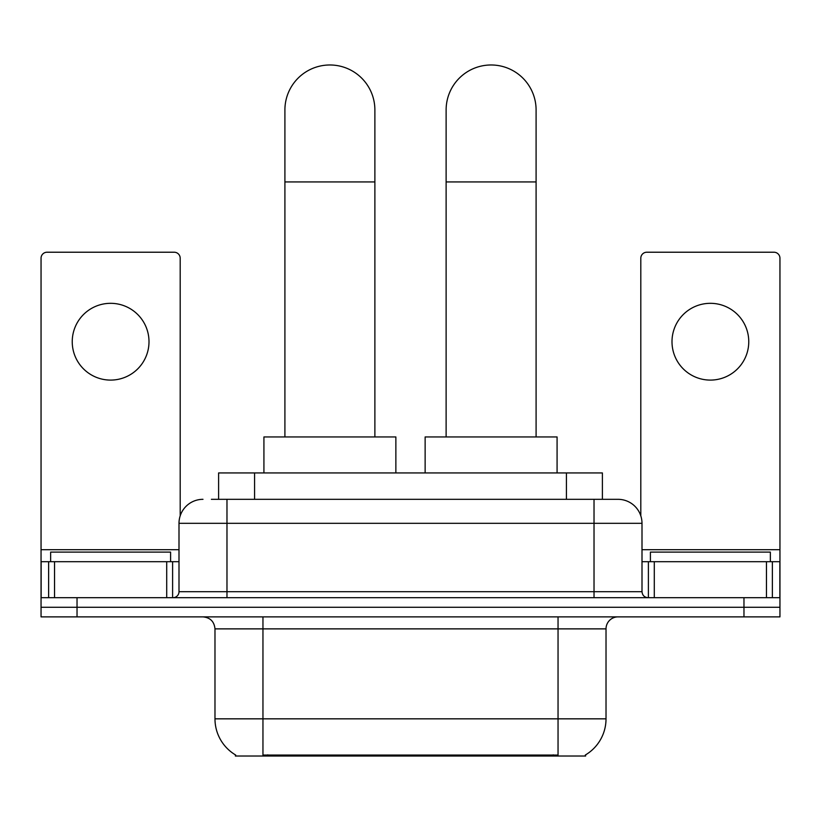 <?xml version="1.0" encoding="UTF-8"?>
<svg xmlns="http://www.w3.org/2000/svg" width="821" height="821" viewBox="0 0 821 821"><rect width="100%" height="100%" fill="white"/><g stroke="black" fill="none" stroke-linecap="round" stroke-linejoin="round"><path stroke-width="1.23" d="M218.602 499.322L218.602 472.937L602.398 472.937L602.398 499.322M585.63 754.838L585.63 756.018L235.37 756.018L235.37 754.838M235.73 755.053A41.984 41.984 0 0 1 214.979 718.837L262.956 718.837L262.956 755.053L558.044 755.053L558.044 718.837L606.021 718.837L606.021 628.876A11.997 11.997 0 0 1 618.018 616.879M214.979 718.837L214.979 628.876C214.271 621.589 210.268 617.587 202.982 616.879M585.27 755.053A41.984 41.984 0 0 0 606.021 718.837M77.03 616.879L779.95 616.879L779.95 607.283L41.05 607.283L41.05 616.879L77.03 616.879L77.03 607.283L41.05 607.283L41.05 561.697L54.545 561.697L54.545 597.688M211.931 499.322L618.018 499.322A23.994 23.994 0 0 1 642.001 523.316L642.001 591.684C642.361 595.328 644.362 597.329 648.005 597.688M211.387 499.322L226.976 499.322L226.976 523.316L178.999 523.316L178.999 591.684A5.993 5.993 0 0 1 172.995 597.688M202.982 499.322A23.994 23.994 0 0 0 178.999 523.316M743.97 616.879L743.97 607.283L779.95 607.283L779.95 561.697L779.95 597.688L41.05 597.688M743.97 597.688L743.97 607.283L77.03 607.283L77.03 597.688M642.001 523.316L594.024 523.316L594.024 499.322L618.018 499.322M170.594 561.697L170.594 552.102L50.645 552.102L50.645 561.697M110.619 303.318A38.382 38.382 0 0 0 72.238 341.71A38.382 38.382 0 0 0 110.619 380.092A38.382 38.382 0 0 0 149.001 341.71A38.382 38.382 0 0 0 110.619 303.318M166.704 597.688L166.704 561.697L54.545 561.697M180.189 515.824L180.189 258.225A5.993 5.993 0 0 0 174.196 252.221L47.043 252.221A5.993 5.993 0 0 0 41.05 258.225L41.05 561.697M166.704 561.697L178.999 561.697M770.355 561.697L770.355 552.102L650.406 552.102L650.406 561.697M284.908 436.946L284.908 109.963A44.981 44.981 0 0 1 329.888 64.982A44.981 44.981 0 0 1 374.879 109.963A44.981 44.981 0 0 0 329.888 64.982M374.879 436.946L374.879 109.963M395.866 472.937L395.866 436.946L263.921 436.946L263.921 472.937M446.121 436.946L446.121 109.963A44.981 44.981 0 0 1 491.112 64.982A44.981 44.981 0 0 1 536.092 109.963A44.981 44.981 0 0 0 491.112 64.982M536.092 436.946L536.092 109.963M557.079 472.937L557.079 436.946L425.134 436.946L425.134 472.937M710.381 303.318A38.382 38.382 0 0 0 671.999 341.71A38.382 38.382 0 0 0 710.381 380.092A38.382 38.382 0 0 0 748.762 341.71A38.382 38.382 0 0 0 710.381 303.318M766.455 597.688L766.455 561.697L654.296 561.697L654.296 597.688M766.455 561.697L779.95 561.697L779.95 258.225A5.993 5.993 0 0 0 773.957 252.221L646.804 252.221A5.993 5.993 0 0 0 640.811 258.225L640.811 515.824M642.001 561.697L654.296 561.697M553.241 756.018L553.241 754.838M267.759 756.018L267.759 754.838M254.582 499.322L254.582 472.937M566.418 499.322L566.418 472.937M558.044 616.879L558.044 628.876L214.979 628.876M606.021 628.876L558.044 628.876L558.044 718.837L262.956 718.837L262.956 616.879M226.976 597.688L226.976 591.684L642.001 591.684M178.999 591.684L226.976 591.684L226.976 523.316L594.024 523.316L594.024 597.688M178.999 549.701L41.05 549.701M172.605 561.697L172.605 597.688M41.142 561.697L41.142 597.688M48.634 597.688L48.634 561.697M284.908 181.934L374.879 181.934M446.121 181.934L536.092 181.934M779.95 549.701L642.001 549.701M779.858 597.688L779.858 561.697M772.366 561.697L772.366 597.688M648.395 597.688L648.395 561.697"/></g></svg>
